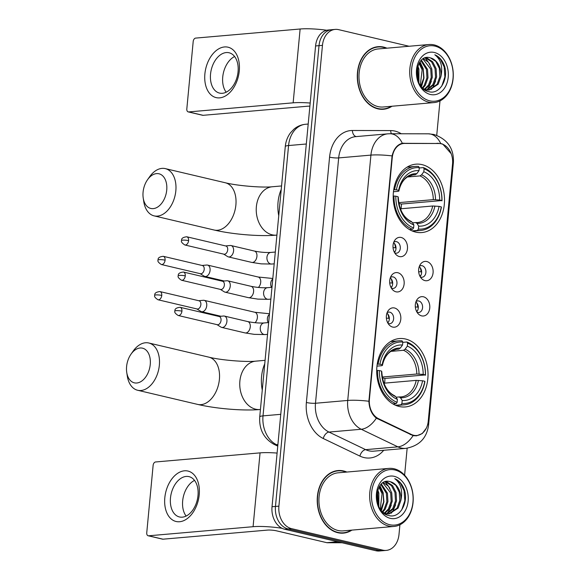 <?xml version="1.0" encoding="UTF-8"?>
<svg xmlns="http://www.w3.org/2000/svg" width="580" height="580" viewBox="0 0 580 580"><rect width="100%" height="100%" fill="white"/><g stroke="black" fill="none" stroke-linecap="round" stroke-linejoin="round"><path stroke-width="0.87" d="M405.55 339.024A34.322 25.585 85 0 0 399.388 338.56A34.322 25.585 85 0 0 376.703 370.845A34.322 25.585 85 0 0 399.178 406.486A34.322 25.585 85 0 0 405.34 406.942A34.322 25.585 85 0 0 428.025 374.658A34.322 25.585 85 0 0 405.55 339.024M422.037 164.633A34.322 25.585 85 0 0 415.875 164.176A34.322 25.585 85 0 0 393.189 196.46A34.322 25.585 85 0 0 415.664 232.101A34.322 25.585 85 0 0 421.827 232.558A34.322 25.585 85 0 0 444.512 200.274A34.322 25.585 85 0 0 422.037 164.633M399.352 256.556A9.715 7.243 -95 0 1 396.038 254.606A9.715 7.243 -95 0 1 394.791 240.258A9.715 7.243 -95 0 1 401.157 237.466A9.715 7.243 -95 0 1 407.464 248.711A9.715 7.243 -95 0 1 399.352 256.556M394.697 252.858A5.829 4.343 85 0 0 395.415 253.112A5.829 4.343 85 0 0 396.459 253.192A5.829 4.343 85 0 0 400.316 247.711A5.829 4.343 85 0 0 396.495 241.657A5.829 4.343 85 0 0 395.451 241.577A5.829 4.343 85 0 0 393.769 242.208M396.017 291.82A9.715 7.243 -95 0 1 392.703 289.862A9.715 7.243 -95 0 1 391.457 275.514A9.715 7.243 -95 0 1 397.822 272.723A9.715 7.243 -95 0 1 404.129 283.968A9.715 7.243 -95 0 1 396.017 291.82M391.362 288.122A5.829 4.343 85 0 0 392.08 288.369A5.829 4.343 85 0 0 393.131 288.449A5.829 4.343 85 0 0 396.981 282.967A5.829 4.343 85 0 0 393.16 276.914A5.829 4.343 85 0 0 392.116 276.841A5.829 4.343 85 0 0 390.434 277.465M392.689 327.076A9.715 7.243 -95 0 1 389.376 325.126A9.715 7.243 -95 0 1 388.122 310.779A9.715 7.243 -95 0 1 394.494 307.98A9.715 7.243 -95 0 1 400.795 319.225A9.715 7.243 -95 0 1 392.689 327.076M388.027 323.379A5.829 4.343 85 0 0 388.745 323.633A5.829 4.343 85 0 0 389.796 323.705A5.829 4.343 85 0 0 393.646 318.224A5.829 4.343 85 0 0 389.833 312.178A5.829 4.343 85 0 0 388.781 312.098A5.829 4.343 85 0 0 387.107 312.729M424.973 280.618A9.715 7.243 -95 0 1 421.66 278.668A9.715 7.243 -95 0 1 420.413 264.32A9.715 7.243 -95 0 1 426.778 261.522A9.715 7.243 -95 0 1 433.079 272.767A9.715 7.243 -95 0 1 424.973 280.618M420.319 276.921A5.829 4.343 85 0 0 421.036 277.175A5.829 4.343 85 0 0 422.08 277.247A5.829 4.343 85 0 0 425.93 271.766A5.829 4.343 85 0 0 422.117 265.72A5.829 4.343 85 0 0 421.073 265.64A5.829 4.343 85 0 0 419.391 266.271M421.638 315.875A9.715 7.243 -95 0 1 418.325 313.925A9.715 7.243 -95 0 1 417.078 299.577A9.715 7.243 -95 0 1 423.443 296.786A9.715 7.243 -95 0 1 429.751 308.031A9.715 7.243 -95 0 1 421.638 315.875M416.984 312.178A5.829 4.343 85 0 0 417.701 312.431A5.829 4.343 85 0 0 418.745 312.511A5.829 4.343 85 0 0 422.602 307.03A5.829 4.343 85 0 0 418.782 300.976A5.829 4.343 85 0 0 417.738 300.897A5.829 4.343 85 0 0 416.056 301.527M438.922 143.506A17.48 13.036 -95 0 1 441.199 143.775A17.48 13.036 -95 0 1 452.545 164.017L428.243 421.138A17.48 13.036 -95 0 1 416.788 435.5A17.48 13.036 -95 0 1 411.416 434.478L378.53 418.695A17.48 13.036 -95 0 1 369.409 399.243L392.232 157.832A17.48 13.036 -95 0 1 403.687 143.477A17.48 13.036 -95 0 1 404.55 143.441L438.922 143.506M415.882 302.006A5.829 4.343 -95 0 1 416.73 311.736M419.217 266.749A5.829 4.343 -95 0 1 420.065 276.479M386.933 313.207A5.829 4.343 -95 0 1 387.774 322.937M390.26 277.95A5.829 4.343 -95 0 1 391.108 287.68M393.595 242.694A5.829 4.343 -95 0 1 394.443 252.416M386.94 48.183A31.407 23.41 85 0 0 383.685 47.103A31.407 23.41 85 0 0 378.044 46.683A31.407 23.41 85 0 0 357.287 76.227A31.407 23.41 85 0 0 377.848 108.837A31.407 23.41 85 0 0 383.489 109.257A31.407 23.41 85 0 0 391.993 106.241M377.971 47.016A31.407 23.41 85 0 0 376.326 46.915M346.869 472.055A31.407 23.41 85 0 0 343.614 470.967A31.407 23.41 85 0 0 337.973 470.554A31.407 23.41 85 0 0 317.216 500.098A31.407 23.41 85 0 0 337.777 532.701A31.407 23.41 85 0 0 343.425 533.121A31.407 23.41 85 0 0 351.922 530.105M337.901 470.88A31.407 23.41 85 0 0 336.262 470.786M426.286 428.221L422.269 433.557L416.498 435.841L413.076 435.623L376.355 418.151C371.744 414.374 369.257 408.748 368.894 401.259L392.087 155.918C393.82 148.777 397.235 144.572 402.339 143.311L440.684 143.499L442.786 144.13L451.298 153.823M409.081 46.255L338.676 29.66A19.423 14.478 85 0 0 335.189 29.406L328.309 30.001A19.423 14.478 85 0 0 315.578 45.958L272.027 506.739A19.423 14.478 85 0 0 284.628 529.228L375.905 550.739L379.349 550.442A19.423 14.478 85 0 0 382.836 550.703A19.423 14.478 85 0 1 379.349 550.442L288.071 528.931L379.349 550.442L382.786 550.144A19.423 14.478 85 0 0 386.28 550.398A19.423 14.478 85 0 0 399.004 534.448L399.917 524.762M272.027 506.739L275.464 506.441A19.423 14.478 85 0 0 288.071 528.931A19.423 14.478 85 0 1 275.464 506.441L319.022 45.66L275.464 506.441L278.9 506.144A19.423 14.478 85 0 0 291.508 528.634L382.786 550.144M331.745 29.703A19.423 14.478 85 0 0 319.022 45.66A19.423 14.478 85 0 1 331.745 29.703M401.338 143.557L402.716 143.557M404.608 475.187L407.153 448.209M436.733 135.307L439.988 100.891M335.189 29.406A19.423 14.478 85 0 0 322.458 45.363L278.9 506.144M341.692 533.187A31.407 23.41 85 0 0 343.295 532.81M381.763 109.316A31.407 23.41 85 0 0 383.365 108.938M375.905 550.739A19.423 14.478 85 0 0 379.4 551L386.28 550.398M204.885 73.899A25.897 16.762 103.3 0 1 224.489 46.951A25.897 16.762 103.3 0 1 239.279 70.905A25.897 16.762 103.3 0 1 219.675 97.86A25.897 16.762 103.3 0 1 204.885 73.899M238.061 71.731A20.72 13.412 -76.7 0 0 229.056 52.758A20.72 13.412 -76.7 0 0 210.54 74.124A20.72 13.412 -76.7 0 0 219.552 93.097A20.72 13.412 -76.7 0 0 238.061 71.731M226.193 92.198A20.72 13.412 103.3 0 1 222.735 77.002A20.72 13.412 103.3 0 1 234.603 56.528M326.765 30.254A25.897 4.118 -174.6 0 0 300.128 29L195.649 38.099A3.241 2.095 -76.7 0 0 193.198 41.47L186.818 108.931A3.241 2.095 -76.7 0 0 188.225 111.897A3.241 2.095 -76.7 0 0 188.667 111.925L203.08 115.319L307.56 106.22A6.474 1.029 5.4 0 1 309.887 106.176M310.184 103.037A25.897 4.118 -174.6 0 0 293.146 102.827L188.667 111.925M203.08 115.319A3.241 2.095 103.3 0 1 202.637 115.29L188.225 111.897M429.773 100.84A27.84 20.757 85 0 0 453.016 78.344A27.84 20.757 85 0 0 434.949 46.11A27.84 20.757 85 0 0 411.706 68.607A27.84 20.757 85 0 0 429.773 100.84M428.794 102.189A29.138 21.721 85 0 0 434.028 102.58A29.138 21.721 85 0 0 453.284 75.168A29.138 21.721 85 0 0 434.21 44.914A29.138 21.721 85 0 0 428.975 44.522A29.138 21.721 85 0 0 409.712 71.934A29.138 21.721 85 0 0 428.794 102.189M428.975 44.522L378.24 48.938A29.138 21.721 85 0 0 358.976 76.35A29.138 21.721 85 0 0 378.059 106.611A29.138 21.721 85 0 0 383.293 106.996L434.028 102.58M386.273 48.242A31.081 23.171 85 0 0 383.655 47.422A31.081 23.171 85 0 0 378.073 47.002A31.081 23.171 85 0 0 357.526 76.241A31.081 23.171 85 0 0 377.877 108.518A31.081 23.171 85 0 0 383.46 108.931A31.081 23.171 85 0 0 391.326 106.299M440.909 76.611A16.189 12.071 85 0 0 430.403 57.869C414.352 52.483 411.778 88.522 428.569 91.582C440.235 95.424 449.717 77.256 443.736 64.046C441.598 59.464 438.618 56.369 434.804 54.767C440.959 59.515 442.989 66.802 440.909 76.611L438.19 84.216L429.388 89.987L426.322 89.784L423.212 88.595M425.263 57.891L427.177 58.145L432.622 61.727L436.109 68.614L436.61 76.981L433.891 84.586L427.221 89.936M428.315 90.074L424.654 89.726M424.872 58.022L426.104 58.239L431.549 61.821L435.036 68.708L435.536 77.075L432.818 84.68L426.67 89.849M417.629 66.635L418.912 70.115L418.593 82.034M417.201 68.237L417.839 70.209L417.984 80.475M419.492 62.582L423.212 69.738L423.712 78.104L420.834 85.956M419.014 63.387L422.138 69.832L420.297 85.188M421.457 60.182L427.511 69.368L428.011 77.727L425.292 85.34L422.842 88.247M420.964 60.682L426.438 69.455L426.938 77.822L424.219 85.434L422.363 87.776M423.458 58.689L428.562 62.386L431.81 68.991L432.31 77.358L429.591 84.963L425.017 89.407M422.958 58.993L430.737 69.085L431.237 77.452L428.518 85.057L424.459 89.189M430.403 57.869L435.848 61.444L439.336 68.338L439.836 76.698L437.117 84.31L428.852 90.016M434.348 52.475A21.366 15.928 85 0 0 416.505 69.738A21.366 15.928 85 0 0 430.375 94.475A21.366 15.928 85 0 0 448.217 77.212A21.366 15.928 85 0 0 434.348 52.475M434.804 54.767L440.532 59.392L444.171 66.932L444.875 76.915L441.793 86.079M435.645 80.968L433.021 87.102L431.375 89.32M425.365 58.087L429.976 64.46M431.346 81.338L428.721 87.471L427.076 89.697M426.721 90.088L426.177 90.647M420.014 61.828L423.212 68.759L423.995 78.003L421.471 86.768M417.832 66.033L418.912 69.129L418.905 82.715M143.079 192.147A17.806 11.527 -76.7 0 0 143.224 198.026A17.806 11.527 -76.7 0 0 155.309 208.184A17.806 11.527 -76.7 0 0 166.728 190.088A17.806 11.527 -76.7 0 0 160.863 174.5A17.806 11.527 -76.7 0 0 147.537 179.72A17.806 11.527 -76.7 0 0 143.079 192.147M147.537 179.72L149.662 176.704A24.28 15.718 103.3 0 1 165.278 168.613A24.28 15.718 103.3 0 1 175.834 190.842A24.28 15.718 103.3 0 1 154.142 215.883A24.28 15.718 103.3 0 1 143.775 201.666L143.224 198.026M393.718 189.747L396.408 189.827A30.82 22.975 85 0 1 419.297 167.678L419.014 170.621A27.84 20.757 85 0 0 398.634 190.349L398.88 191.037L398.068 191.335L393.45 191.741M411.546 175.088L415.186 174.768L416.795 173.696L419.014 170.621M419.267 167.961L423.364 167.606L424.096 168.809A30.82 22.975 85 0 1 441.887 200.542L401.425 204.051L398.866 203.45M401.084 208.756A30.755 22.932 85 0 0 401.425 204.051M417.426 230.412A32.117 23.94 85 0 0 420.775 230.441A32.117 23.94 85 0 0 441.395 207.212L441.293 206.908A30.82 22.975 85 0 1 418.405 229.064L417.426 230.412L412.032 230.883M409.451 229.557L412.619 229.281L413.598 227.925A30.82 22.975 85 0 1 395.807 196.192L393.979 196.04A32.117 23.94 85 0 0 412.619 229.281M393.979 196.04L393.189 196.105M419.297 167.678L418.557 166.467A32.117 23.94 85 0 0 415.2 166.446A32.117 23.94 85 0 0 394.581 189.674M418.405 229.064L418.68 226.113A27.84 20.757 85 0 0 439.067 206.386L441.293 206.908M395.807 196.192L398.032 196.714A27.84 20.757 85 0 0 413.881 224.982L413.598 227.925M398.634 190.349L396.408 189.827M439.067 206.386L432.687 206.001L400.374 208.814M412.561 222.829L415.577 222.568L417.005 223.373L418.68 226.113M411.423 221.538C403.528 217.761 399.149 209.721 398.286 197.432L398.032 196.714M413.881 224.982L412.206 222.242L410.771 221.437M415.577 222.568L417.455 222.539A23.961 17.857 85 0 0 432.687 206.001M416.795 173.696A24.904 18.567 85 0 0 398.88 191.037L398.88 191.088C400.012 185.832 402.071 181.743 405.065 178.821L407.399 176.915L413.301 174.805A23.961 17.857 85 0 1 415.186 174.768M281.235 189.406A35.612 26.549 85 0 0 278.748 215.709M441.996 200.847A32.117 23.94 85 0 0 423.364 167.606M441.887 200.542L439.669 200.02A27.84 20.757 85 0 0 423.821 171.752L424.096 168.809M398.721 202.645L433.289 199.636L439.669 200.02M423.821 171.752L421.595 174.834L419.985 175.907L407.254 177.009M126.6 366.531A17.806 11.527 -76.7 0 0 126.737 372.411A17.806 11.527 -76.7 0 0 138.83 382.568A17.806 11.527 -76.7 0 0 150.249 364.472A17.806 11.527 -76.7 0 0 144.376 348.885A17.806 11.527 -76.7 0 0 131.051 354.104A17.806 11.527 -76.7 0 0 126.6 366.531M131.051 354.104L133.175 351.089A24.28 15.718 103.3 0 1 148.799 342.998A24.28 15.718 103.3 0 1 159.348 365.233A24.28 15.718 103.3 0 1 137.656 390.267A24.28 15.718 103.3 0 1 127.296 376.05L126.737 372.411M377.232 364.131L379.929 364.211A30.82 22.975 85 0 1 402.81 342.062L402.534 345.006A27.84 20.757 85 0 0 382.147 364.733L382.394 365.422L381.582 365.719L376.971 366.125M395.06 349.472L398.699 349.153L400.309 348.08L402.534 345.006M402.781 342.345L406.877 341.99L407.617 343.193A30.82 22.975 85 0 1 425.408 374.926L384.939 378.435L382.379 377.834M384.598 383.141A30.755 22.932 85 0 0 384.939 378.435M400.939 404.797A32.117 23.94 85 0 0 404.289 404.825A32.117 23.94 85 0 0 424.908 381.596L424.807 381.292A30.82 22.975 85 0 1 401.918 403.448L400.939 404.797L395.546 405.268M392.964 403.941L396.133 403.665L397.119 402.31A30.82 22.975 85 0 1 379.327 370.576L377.5 370.424A32.117 23.94 85 0 0 396.133 403.665M377.5 370.424L376.71 370.489M402.81 342.062L402.071 340.851A32.117 23.94 85 0 0 398.721 340.83A32.117 23.94 85 0 0 378.102 364.059M401.918 403.448L402.201 400.497A27.84 20.757 85 0 0 422.581 380.77L424.807 381.292M379.327 370.576L381.546 371.099A27.84 20.757 85 0 0 397.394 399.366L397.119 402.31M382.147 364.733L379.929 364.211M422.581 380.77L416.208 380.386L383.887 383.199M396.075 397.213L399.091 396.952L400.526 397.764L402.201 400.497M394.944 395.923C387.048 392.145 382.662 384.105 381.799 371.816L381.546 371.099M397.394 399.366L395.72 396.626L394.284 395.821M399.091 396.952L400.976 396.923A23.961 17.857 85 0 0 416.208 380.386M400.309 348.08A24.904 18.567 85 0 0 382.394 365.422L382.401 365.473C383.525 360.216 385.584 356.127 388.578 353.205L390.913 351.299L396.814 349.189A23.961 17.857 85 0 1 398.699 349.153M264.755 363.79A35.612 26.549 85 0 0 262.269 390.093M425.51 375.231A32.117 23.94 85 0 0 406.877 341.99M425.408 374.926L423.183 374.404A27.84 20.757 85 0 0 407.334 346.137L407.617 343.193M382.235 377.029L416.81 374.02L423.183 374.404M407.334 346.137L405.108 349.218L403.506 350.291L390.775 351.393M420.674 275.688L419.637 275.601M200.151 273.651L204.117 276.116A5.829 3.77 -76.7 0 0 204.863 276.428A5.829 3.77 -76.7 0 0 205.661 276.486A5.829 3.77 -76.7 0 0 210.076 270.418A5.829 3.77 -76.7 0 0 207.538 265.082A5.829 3.77 -76.7 0 0 206.741 265.031A5.829 3.77 -76.7 0 0 206.726 265.031A5.829 3.77 -76.7 0 0 206.712 265.031M165.09 260.166A4.212 2.726 -76.7 0 1 161.327 264.509L200.433 273.724A4.212 2.726 -76.7 0 0 201.006 273.76A4.212 2.726 -76.7 0 0 204.196 269.381A4.212 2.726 -76.7 0 0 202.362 265.524L163.263 256.309C159.464 256.744 157.745 257.977 158.101 260.014A4.212 0.667 -174.6 0 1 159.174 259.673A4.212 0.667 5.4 0 1 165.09 260.166A4.212 2.726 -76.7 0 0 163.263 256.309M418.659 271.665L421.08 271.875A9.715 7.243 85 0 0 420.043 267.525M417.339 310.945L416.302 310.858M196.816 308.915L200.781 311.373A5.829 3.77 -76.7 0 0 201.536 311.685A5.829 3.77 -76.7 0 0 202.326 311.743A5.829 3.77 -76.7 0 0 206.741 305.674A5.829 3.77 -76.7 0 0 204.204 300.346A5.829 3.77 -76.7 0 0 203.413 300.288A5.829 3.77 -76.7 0 0 203.399 300.288A5.829 3.77 -76.7 0 0 203.384 300.288L198.744 300.715M161.755 295.423A4.212 2.726 -76.7 0 1 157.999 299.766L197.099 308.981A4.212 2.726 -76.7 0 0 197.679 309.017A4.212 2.726 -76.7 0 0 200.861 304.638A4.212 2.726 -76.7 0 0 199.034 300.788L159.928 291.573C156.129 292.001 154.41 293.233 154.773 295.271A4.212 0.667 -174.6 0 1 155.839 294.93A4.212 0.667 5.4 0 1 161.755 295.423A4.212 2.726 -76.7 0 0 159.928 291.573M415.324 306.929L417.745 307.132A9.715 7.243 85 0 0 416.715 302.782M395.052 251.626L394.016 251.539M223.655 254.12L227.628 256.585A5.829 3.77 -76.7 0 0 228.375 256.896A5.829 3.77 -76.7 0 0 229.173 256.954A5.829 3.77 -76.7 0 0 233.581 250.886A5.829 3.77 -76.7 0 0 231.05 245.55A5.829 3.77 -76.7 0 0 230.253 245.499A5.829 3.77 -76.7 0 0 230.238 245.499A5.829 3.77 -76.7 0 0 230.224 245.499L225.591 245.927M188.594 240.635A4.212 2.726 -76.7 0 1 184.839 244.977L223.945 254.192A4.212 2.726 -76.7 0 0 224.518 254.228A4.212 2.726 -76.7 0 0 227.701 249.85A4.212 2.726 -76.7 0 0 225.874 246L186.767 236.778C182.968 237.213 181.25 238.445 181.612 240.482A4.212 0.667 -174.6 0 1 182.678 240.142A4.212 0.667 5.4 0 1 188.594 240.635A4.212 2.726 -76.7 0 0 186.767 236.778M393.037 247.609L395.459 247.812A9.715 7.243 85 0 0 394.429 243.462M391.725 286.89L390.681 286.803M220.327 289.384L224.293 291.841A5.829 3.77 -76.7 0 0 225.04 292.153A5.829 3.77 -76.7 0 0 225.838 292.211A5.829 3.77 -76.7 0 0 230.245 286.15A5.829 3.77 -76.7 0 0 227.715 280.814A5.829 3.77 -76.7 0 0 226.918 280.756A5.829 3.77 -76.7 0 0 226.903 280.756A5.829 3.77 -76.7 0 0 226.889 280.756L222.256 281.191M185.266 275.892A4.212 2.726 -76.7 0 1 181.504 280.234L220.61 289.449A4.212 2.726 -76.7 0 0 221.183 289.485A4.212 2.726 -76.7 0 0 224.366 285.106A4.212 2.726 -76.7 0 0 222.539 281.257L183.432 272.042C179.633 272.469 177.915 273.702 178.278 275.739A4.212 0.667 -174.6 0 1 179.35 275.399A4.212 0.667 5.4 0 1 185.266 275.892A4.212 2.726 -76.7 0 0 183.432 272.042M389.709 282.866L392.123 283.069A9.715 7.243 85 0 0 391.094 278.726M388.39 322.146L387.353 322.06M216.993 324.64L220.958 327.098A5.829 3.77 -76.7 0 0 221.712 327.417A5.829 3.77 -76.7 0 0 222.502 327.468A5.829 3.77 -76.7 0 0 226.918 321.407A5.829 3.77 -76.7 0 0 224.38 316.071A5.829 3.77 -76.7 0 0 223.59 316.013A5.829 3.77 -76.7 0 0 223.575 316.013A5.829 3.77 -76.7 0 0 223.561 316.02M181.931 311.156A4.212 2.726 -76.7 0 1 178.169 315.491L217.275 324.706A4.212 2.726 -76.7 0 0 217.848 324.749A4.212 2.726 -76.7 0 0 221.038 320.37A4.212 2.726 -76.7 0 0 219.204 316.513L180.104 307.298C176.305 307.726 174.587 308.966 174.95 310.996A4.212 0.667 -174.6 0 1 176.016 310.662A4.212 0.667 5.4 0 1 181.931 311.156A4.212 2.726 -76.7 0 0 180.104 307.298M386.374 318.123L388.788 318.333A9.715 7.243 85 0 0 387.759 313.983M164.814 497.771A25.897 16.762 103.3 0 1 184.418 470.815A25.897 16.762 103.3 0 1 199.215 494.776A25.897 16.762 103.3 0 1 179.612 521.732A25.897 16.762 103.3 0 1 164.814 497.771M197.99 495.603A20.72 13.412 -76.7 0 0 188.986 476.629A20.72 13.412 -76.7 0 0 170.476 497.995A20.72 13.412 -76.7 0 0 179.481 516.968A20.72 13.412 -76.7 0 0 197.99 495.603M186.129 516.07A20.72 13.412 103.3 0 1 182.671 500.866A20.72 13.412 103.3 0 1 194.532 480.399M277.095 453.074A25.897 4.118 -174.6 0 0 260.058 452.871L155.578 461.97A3.241 2.095 -76.7 0 0 153.127 465.334L146.747 532.795A3.241 2.095 -76.7 0 0 148.161 535.76A3.241 2.095 -76.7 0 0 148.603 535.797L163.009 539.19L267.496 530.091A6.474 1.029 5.4 0 1 276.595 530.852L326.83 542.684L337.712 541.742M282.032 528.293A25.897 4.118 -174.6 0 0 253.083 526.698L148.603 535.797M163.009 539.19A3.241 2.095 103.3 0 1 162.567 539.161L148.161 535.76M342.07 542.764L327.25 542.735A3.241 2.414 -95 0 1 326.83 542.684M389.709 524.712A27.84 20.757 85 0 0 412.953 502.215A27.84 20.757 85 0 0 394.878 469.981A27.84 20.757 85 0 0 371.635 492.478A27.84 20.757 85 0 0 389.709 524.712M388.723 526.06A29.138 21.721 85 0 0 393.958 526.452A29.138 21.721 85 0 0 413.221 499.039A29.138 21.721 85 0 0 394.139 468.778A29.138 21.721 85 0 0 388.904 468.393A29.138 21.721 85 0 0 369.649 495.806A29.138 21.721 85 0 0 388.723 526.06M388.904 468.393L338.169 472.809A29.138 21.721 85 0 0 318.913 500.221A29.138 21.721 85 0 0 337.988 530.475A29.138 21.721 85 0 0 343.222 530.867L393.958 526.452M346.202 472.113A31.081 23.171 85 0 0 343.585 471.286A31.081 23.171 85 0 0 338.002 470.873A31.081 23.171 85 0 0 317.456 500.112A31.081 23.171 85 0 0 337.814 532.389A31.081 23.171 85 0 0 343.396 532.803A31.081 23.171 85 0 0 351.255 530.163M400.845 500.475A16.189 12.071 85 0 0 390.34 481.733C374.288 476.347 371.708 512.386 388.506 515.446C400.164 519.296 409.654 501.12 403.673 487.918C401.527 483.328 398.554 480.24 394.741 478.638C400.889 483.387 402.926 490.665 400.845 500.475L398.126 508.087L389.318 513.851L386.251 513.648L383.148 512.459M385.192 481.755L387.114 482.016L392.559 485.59L396.046 492.485L396.546 500.852L393.827 508.457L387.15 513.808M388.245 513.945L384.584 513.597M384.801 481.893L386.034 482.111L391.486 485.685L394.973 492.579L395.466 500.946L392.747 508.551L386.606 513.721M377.565 490.506L378.849 493.979L378.522 505.905M377.138 492.108L377.768 494.073L377.913 504.339M379.429 486.453L383.148 493.609L383.641 501.975L380.763 509.827M378.943 487.251L382.068 493.703L380.226 509.051M381.393 484.053L387.447 493.232L387.94 501.599L385.221 509.204L382.778 512.118M380.893 484.554L386.367 493.326L386.867 501.693L384.149 509.298L382.3 511.64M383.387 482.56L388.498 486.257L391.747 492.862L392.247 501.221L389.521 508.834L384.946 513.278M382.894 482.864L390.666 492.949L391.166 501.316L388.448 508.928L384.388 513.061M390.34 481.733L395.785 485.315L399.272 492.202L399.765 500.569L397.046 508.174L388.781 513.887M394.277 476.339A21.366 15.928 85 0 0 376.442 493.609A21.366 15.928 85 0 0 390.311 518.346A21.366 15.928 85 0 0 408.146 501.084A21.366 15.928 85 0 0 394.277 476.339M394.741 478.638L400.461 483.263L404.101 490.803L404.811 500.786L401.723 509.95M395.582 504.832L392.957 510.965L391.304 513.191M385.301 481.958L389.905 488.331M391.275 505.209L388.658 511.342L387.005 513.561M386.65 513.96L386.106 514.511M379.951 485.692L383.141 492.63L383.931 501.867L381.401 510.639M377.761 489.897L378.841 493L378.834 506.587M392.232 157.832L391.812 157.876M369.409 399.243L368.989 399.286M378.53 418.695L377.355 418.796M411.416 434.478L410.205 434.579M383.721 450.29A32.378 24.135 -95 0 1 364.037 457.562A32.378 24.135 -95 0 1 359.912 456.098L323.27 438.516A32.378 24.135 -95 0 1 306.378 402.498L329.57 157.158A32.378 24.135 -95 0 1 352.386 130.493L390.681 130.572A32.378 24.135 -95 0 1 401.244 133.762M413.076 435.623A22.663 13.818 115.6 0 1 397.887 446.846L365.639 449.652A25.897 19.307 85 0 0 368.938 450.827A25.897 19.307 85 0 0 373.592 451.175L405.84 448.362A25.897 19.307 -95 0 1 401.186 448.021A25.897 19.307 -95 0 1 397.887 446.846L361.238 429.258A25.897 19.307 -95 0 1 347.732 400.447L370.924 155.106A22.663 3.603 5.4 0 1 392.087 155.918M427.743 424.161A22.663 3.603 5.4 0 1 428.555 425.256L453.4 162.407C454.002 148.524 447.521 139.207 433.934 134.473L428.359 133.813A22.663 15.073 90.1 0 1 440.684 143.499M368.894 401.259A22.663 3.603 -174.6 0 0 347.732 400.447L315.484 403.26A25.897 19.307 85 0 0 328.99 432.071L365.639 449.652A6.474 3.951 -64.4 0 0 359.912 456.098M376.355 418.151A22.663 13.818 115.6 0 1 361.238 429.258L328.99 432.071A6.474 3.951 -64.4 0 0 323.27 438.516M428.359 133.813L390.064 133.741A22.663 15.073 90.1 0 1 402.339 143.311M329.57 157.158A6.474 1.029 5.4 0 0 338.676 157.912L370.924 155.106A25.897 19.307 -95 0 1 387.889 133.828L355.642 136.641A25.897 19.307 85 0 0 338.676 157.912L315.484 403.26A6.474 1.029 5.4 0 1 306.378 402.498M453.4 162.407A22.663 3.603 -174.6 0 0 452.639 161.349M322.458 45.363L315.578 45.958M291.508 528.634L284.628 529.228M352.386 130.493A6.474 4.306 -89.9 0 0 356.352 136.576M390.681 130.572A6.474 4.306 -89.9 0 0 391.377 133.741M403.955 143.173L402.302 143.318M438.328 143.245L435.377 143.499M285.28 146.595A12.948 2.059 5.4 0 1 288.572 145.544L263.015 415.875A25.897 19.307 85 0 0 276.522 444.686A12.948 7.895 115.6 0 1 273.774 444.215C263.704 438.371 259.021 429.272 259.731 416.918L285.28 146.595C285.781 141.426 287.513 136.829 290.5 132.805L293.93 129.18C297.315 126.324 301.187 124.693 305.537 124.272A25.897 19.307 85 0 0 288.572 145.544L306.312 144M277.827 445.31L276.522 444.686L277.9 444.563M259.731 416.918A12.948 2.059 5.4 0 1 263.015 415.875L280.756 414.323M293.146 102.827L300.128 29M235.886 204.994A24.28 15.718 -76.7 0 0 225.33 182.765C237.242 185.817 262.668 187.847 272.274 186.76A24.28 18.103 -95 0 0 256.367 206.705A24.28 18.103 -95 0 0 272.129 234.813A24.28 18.103 -95 0 0 276.486 235.139C259.666 236.64 232.21 234.298 214.194 230.035A24.28 15.718 -76.7 0 0 235.886 204.994M417.005 223.373A24.904 18.567 85 0 0 434.92 206.038M398.279 197.403A24.904 18.567 85 0 0 412.206 222.242M415.933 222.582A23.961 17.857 85 0 0 417.455 222.539M435.522 199.672A24.904 18.567 85 0 0 421.595 174.834M433.289 199.636A23.961 17.857 85 0 0 419.985 175.907M219.399 379.378A24.28 15.718 -76.7 0 0 208.844 357.149C220.762 360.202 246.188 362.232 255.794 361.144A24.28 18.103 -95 0 0 239.881 381.089A24.28 18.103 -95 0 0 255.642 409.197A24.28 18.103 -95 0 0 260.007 409.524C243.187 411.024 215.724 408.683 197.707 404.42A24.28 15.718 -76.7 0 0 219.399 379.378M400.526 397.764A24.904 18.567 85 0 0 418.434 380.422M381.792 371.787A24.904 18.567 85 0 0 395.72 396.626M399.446 396.966A23.961 17.857 85 0 0 400.976 396.923M419.036 374.057A24.904 18.567 85 0 0 405.108 349.218M416.81 374.02A23.961 17.857 85 0 0 403.506 350.291M258.339 287.455A5.829 3.77 -76.7 0 0 260.71 282.351A5.829 3.77 -76.7 0 0 260.732 281.996A5.829 3.77 -76.7 0 0 258.173 277.015L272.817 278.487M271.498 287.339A5.829 4.343 -95 0 1 270.766 282.83A5.829 4.343 -95 0 1 272.76 279.103M255.004 322.712A5.829 3.77 -76.7 0 0 257.375 317.608A5.829 3.77 -76.7 0 0 257.404 317.253A5.829 3.77 -76.7 0 0 254.845 312.272L269.482 313.744M268.17 322.596A5.829 4.343 -95 0 1 267.431 318.087A5.829 4.343 -95 0 1 269.425 314.36M274.202 263.835L271.774 264.045A5.829 4.343 -95 0 1 270.722 263.973A5.829 4.343 -95 0 1 266.988 256.868A5.829 4.343 -95 0 1 270.758 252.438C265.662 252.699 260.202 252.242 254.395 251.053L231.05 245.55M228.375 256.896L251.72 262.399A5.829 3.77 -76.7 0 0 256.925 256.389A5.829 3.77 -76.7 0 0 256.954 256.034A5.829 3.77 -76.7 0 0 254.395 251.053M270.867 299.099L268.438 299.309A5.829 4.343 -95 0 1 267.394 299.229A5.829 4.343 -95 0 1 263.654 292.124A5.829 4.343 -95 0 1 267.431 287.695C262.327 287.963 256.875 287.499 251.06 286.317L227.715 280.814M225.04 292.153L248.392 297.656A5.829 3.77 -76.7 0 0 253.598 291.646A5.829 3.77 -76.7 0 0 253.619 291.29A5.829 3.77 -76.7 0 0 251.06 286.317M267.532 334.356L265.103 334.566A5.829 4.343 -95 0 1 264.06 334.486A5.829 4.343 -95 0 1 260.318 327.381A5.829 4.343 -95 0 1 264.096 322.951C258.992 323.219 253.54 322.755 247.732 321.574L224.38 316.071M221.712 327.417L245.057 332.92A5.829 3.77 -76.7 0 0 250.263 326.91A5.829 3.77 -76.7 0 0 250.292 326.547A5.829 3.77 -76.7 0 0 247.732 321.574M253.083 526.698L260.058 452.871M337.981 541.8L327.25 542.735M403.687 143.477L400.852 143.724M416.788 435.5L413.823 435.761M405.84 448.362C419.13 445.955 426.706 438.248 428.555 425.256M390.064 133.741L387.889 133.828M305.537 124.272L308.197 124.04M277.755 446.129L273.774 444.215M380.125 109.221L383.46 108.931M374.731 47.299L378.073 47.002M214.194 230.035L154.142 215.883M276.914 235.103L276.486 235.139M412.655 231.144L420.775 230.441M407.08 167.156L415.2 166.446M225.33 182.765L165.278 168.613M281.561 185.948L272.274 186.76M197.707 404.42L137.656 390.267M260.435 409.487L260.007 409.524M396.169 405.529L404.289 404.825M390.601 341.54L398.721 340.83M208.844 357.149L148.799 342.998M265.082 360.332L255.794 361.144M224.271 281.003L204.863 276.428M258.173 277.015L207.538 265.082M202.079 265.459L206.726 265.031M161.327 264.509C158.434 262.624 157.361 261.13 158.101 260.014M220.936 316.26L201.536 311.685M254.845 312.272L204.204 300.346M157.999 299.766C155.099 297.888 154.026 296.387 154.773 295.271M275.319 252.039L270.758 252.438M251.72 262.399L261.246 263.864L271.774 264.045M184.839 244.977C181.946 243.093 180.866 241.599 181.612 240.482M271.984 287.296L267.431 287.695M248.392 297.656L257.911 299.12L268.438 299.309M181.504 280.234C178.611 278.356 177.538 276.856 178.278 275.739M268.649 322.56L264.096 322.951M245.057 332.92L254.308 334.356L265.103 334.566M218.921 316.448L223.575 316.013M178.169 315.491C175.276 313.613 174.203 312.113 174.95 310.996M340.054 533.092L343.396 532.803M334.66 471.163L338.002 470.873"/></g></svg>
